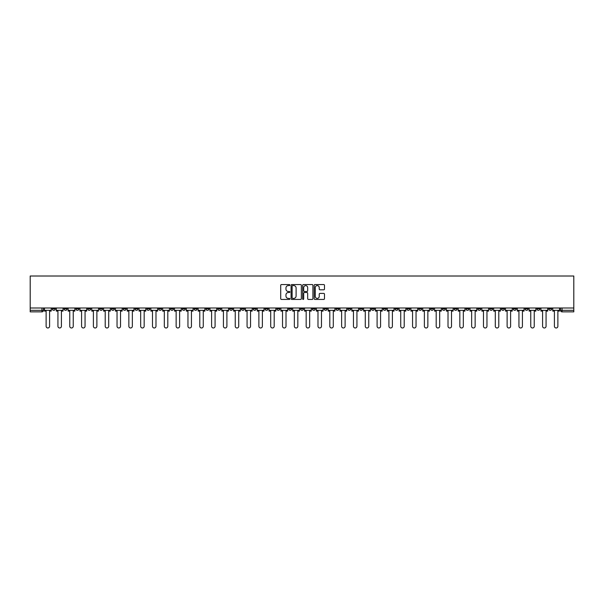 <?xml version="1.0" encoding="UTF-8"?>
<svg xmlns="http://www.w3.org/2000/svg" width="604" height="604" viewBox="0 0 604 604"><rect width="100%" height="100%" fill="white"/><g stroke="black" fill="none" stroke-linecap="round" stroke-linejoin="round"><path stroke-width="0.91" d="M289.875 285.08A0.521 0.521 0 0 0 289.354 284.559L281.456 284.559A0.747 0.747 0 0 0 280.709 285.307L280.709 298.693A0.747 0.747 0 0 0 281.456 299.433L289.354 299.433A0.521 0.521 0 0 0 289.875 298.912A0.521 0.521 0 0 0 289.354 298.391L288.334 298.391A2.378 2.378 0 0 1 285.956 296.013L285.956 294.895A2.378 2.378 0 0 1 288.334 292.517L289.354 292.517A0.521 0.521 0 0 0 289.875 291.996A0.521 0.521 0 0 0 289.354 291.475L288.334 291.475A2.378 2.378 0 0 1 285.956 289.097L285.956 287.98A2.378 2.378 0 0 1 288.334 285.601L289.354 285.601A0.521 0.521 0 0 0 289.875 285.08M442.332 307.987L442.332 308.818L445.367 308.818A1.518 1.518 0 0 1 443.849 310.335A1.518 1.518 0 0 1 442.332 308.818L442.332 307.987M371.407 307.987L371.407 308.818L374.442 308.818A1.518 1.518 0 0 1 372.925 310.335A1.518 1.518 0 0 1 371.407 308.818L371.407 307.987M359.591 307.987L359.591 308.818L362.619 308.818A1.518 1.518 0 0 1 361.101 310.335A1.518 1.518 0 0 1 359.591 308.818L359.591 307.987M288.667 307.987L288.667 308.818L291.694 308.818A1.518 1.518 0 0 1 290.177 310.335A1.518 1.518 0 0 1 288.667 308.818L288.667 307.987M276.843 307.987L276.843 308.818L279.871 308.818A1.518 1.518 0 0 1 278.361 310.335A1.518 1.518 0 0 1 276.843 308.818L276.843 307.987M265.02 307.987L265.02 308.818L268.055 308.818A1.518 1.518 0 0 1 266.538 310.335A1.518 1.518 0 0 1 265.02 308.818L265.02 307.987M241.381 307.987L241.381 308.818L244.409 308.818A1.518 1.518 0 0 1 242.899 310.335A1.518 1.518 0 0 1 241.381 308.818L241.381 307.987M217.742 308.818L217.742 307.987L217.742 308.818A1.518 1.518 0 0 0 219.252 310.335A1.518 1.518 0 0 1 217.742 308.818L220.77 308.818A1.518 1.518 0 0 1 219.252 310.335A1.518 1.518 0 0 0 220.77 308.818L220.77 307.987L220.77 308.818M205.919 308.818L205.919 307.987L205.919 308.818A1.518 1.518 0 0 0 207.436 310.335A1.518 1.518 0 0 1 205.919 308.818L208.946 308.818A1.518 1.518 0 0 1 207.436 310.335M194.095 308.818L194.095 307.987L194.095 308.818A1.518 1.518 0 0 0 195.613 310.335A1.518 1.518 0 0 1 194.095 308.818L197.131 308.818A1.518 1.518 0 0 1 195.613 310.335A1.518 1.518 0 0 0 197.131 308.818L197.131 307.987L197.131 308.818M182.28 307.987L182.28 308.818L185.307 308.818A1.518 1.518 0 0 1 183.79 310.335A1.518 1.518 0 0 1 182.28 308.818L182.28 307.987M170.456 307.987L170.456 308.818L173.491 308.818A1.518 1.518 0 0 1 171.974 310.335A1.518 1.518 0 0 1 170.456 308.818L170.456 307.987M158.633 307.987L158.633 308.818L161.668 308.818A1.518 1.518 0 0 1 160.151 310.335A1.518 1.518 0 0 1 158.633 308.818L158.633 307.987M146.817 308.818L146.817 307.987L146.817 308.818A1.518 1.518 0 0 0 148.335 310.335A1.518 1.518 0 0 1 146.817 308.818L149.845 308.818A1.518 1.518 0 0 1 148.335 310.335M123.171 308.818L123.171 307.987L123.171 308.818A1.518 1.518 0 0 0 124.688 310.335A1.518 1.518 0 0 1 123.171 308.818L126.206 308.818A1.518 1.518 0 0 1 124.688 310.335A1.518 1.518 0 0 0 126.206 308.818L126.206 307.987L126.206 308.818M111.355 308.818L111.355 307.987L111.355 308.818A1.518 1.518 0 0 0 112.873 310.335A1.518 1.518 0 0 1 111.355 308.818L114.383 308.818A1.518 1.518 0 0 1 112.873 310.335A1.518 1.518 0 0 0 114.383 308.818L114.383 307.987L114.383 308.818M99.532 308.818L99.532 307.987L99.532 308.818A1.518 1.518 0 0 0 101.049 310.335A1.518 1.518 0 0 1 99.532 308.818L102.567 308.818A1.518 1.518 0 0 1 101.049 310.335A1.518 1.518 0 0 0 102.567 308.818L102.567 307.987L102.567 308.818M87.716 308.818L87.716 307.987L87.716 308.818A1.518 1.518 0 0 0 89.226 310.335A1.518 1.518 0 0 1 87.716 308.818L90.743 308.818A1.518 1.518 0 0 1 89.226 310.335M75.893 308.818L75.893 307.987L75.893 308.818A1.518 1.518 0 0 0 77.41 310.335A1.518 1.518 0 0 1 75.893 308.818L78.92 308.818A1.518 1.518 0 0 1 77.41 310.335A1.518 1.518 0 0 0 78.92 308.818L78.92 307.987L78.92 308.818M64.069 308.818L64.069 307.987L64.069 308.818A1.518 1.518 0 0 0 65.587 310.335A1.518 1.518 0 0 1 64.069 308.818L67.104 308.818A1.518 1.518 0 0 1 65.587 310.335A1.518 1.518 0 0 0 67.104 308.818L67.104 307.987L67.104 308.818M323.736 289.807A0.747 0.747 0 0 0 324.484 289.059L324.484 285.307A0.747 0.747 0 0 0 323.736 284.559L314.963 284.559A0.747 0.747 0 0 0 314.216 285.307L314.216 298.693A0.747 0.747 0 0 0 314.963 299.433L323.736 299.433A0.747 0.747 0 0 0 324.484 298.693L324.484 294.156A0.747 0.747 0 0 0 323.736 293.408L319.984 293.408A0.747 0.747 0 0 0 319.237 294.156L319.237 296.405A1.993 1.993 0 0 1 317.251 298.391A1.993 1.993 0 0 1 315.258 296.405L315.258 287.595A1.993 1.993 0 0 1 317.251 285.601A1.993 1.993 0 0 1 319.237 287.595L319.237 289.059A0.747 0.747 0 0 0 319.984 289.807L323.736 289.807M573.8 307.987L30.2 307.987L30.2 276.013L573.8 276.013L573.8 311.853L562.052 311.853A1.518 1.518 0 0 1 560.542 310.335L573.8 310.335M301.351 285.307A0.747 0.747 0 0 0 300.603 284.559L291.83 284.559A0.747 0.747 0 0 0 291.083 285.307L291.083 298.693A0.747 0.747 0 0 0 291.83 299.433L300.603 299.433A0.747 0.747 0 0 0 301.351 298.693L301.351 285.307M303.397 284.559L312.17 284.559A0.747 0.747 0 0 1 312.917 285.307L312.917 298.693A0.747 0.747 0 0 1 312.17 299.433L308.418 299.433A0.747 0.747 0 0 1 307.67 298.693L307.67 293.265A0.747 0.747 0 0 0 306.93 292.517L304.439 292.517A0.747 0.747 0 0 0 303.691 293.265L303.691 298.912A0.521 0.521 0 0 1 303.17 299.433A0.521 0.521 0 0 1 302.649 298.912L302.649 285.307A0.747 0.747 0 0 1 303.397 284.559M560.542 307.987L560.542 310.335M43.458 307.987L43.458 310.335L43.458 307.987M41.948 307.987L41.948 311.853L30.2 311.853L30.2 310.335L43.458 310.335A1.518 1.518 0 0 1 41.948 311.853A1.518 1.518 0 0 0 43.458 310.335M30.2 307.987L30.2 310.335M551.746 307.987L551.746 308.818A1.518 1.518 0 0 1 550.236 310.335A1.518 1.518 0 0 1 548.719 308.818L551.746 308.818M548.719 307.987L548.719 308.818M539.931 307.987L539.931 308.818A1.518 1.518 0 0 1 538.413 310.335A1.518 1.518 0 0 1 536.896 308.818A1.518 1.518 0 0 0 538.413 310.335A1.518 1.518 0 0 0 539.931 308.818L536.896 308.818L536.896 307.987M528.107 307.987L528.107 308.818A1.518 1.518 0 0 1 526.59 310.335A1.518 1.518 0 0 1 525.08 308.818L528.107 308.818M525.08 307.987L525.08 308.818M516.284 307.987L516.284 308.818A1.518 1.518 0 0 1 514.774 310.335A1.518 1.518 0 0 1 513.257 308.818L516.284 308.818M513.257 307.987L513.257 308.818M504.468 308.818L504.468 307.987L504.468 308.818A1.518 1.518 0 0 1 502.951 310.335A1.518 1.518 0 0 1 501.433 308.818L504.468 308.818A1.518 1.518 0 0 1 502.951 310.335M501.433 307.987L501.433 308.818M492.645 307.987L492.645 308.818A1.518 1.518 0 0 1 491.127 310.335A1.518 1.518 0 0 1 489.618 308.818A1.518 1.518 0 0 0 491.127 310.335M489.618 307.987L489.618 308.818L492.645 308.818M480.829 307.987L480.829 308.818A1.518 1.518 0 0 1 479.312 310.335A1.518 1.518 0 0 1 477.794 308.818L480.829 308.818A1.518 1.518 0 0 1 479.312 310.335M477.794 307.987L477.794 308.818M469.006 307.987L469.006 308.818A1.518 1.518 0 0 1 467.488 310.335A1.518 1.518 0 0 1 465.971 308.818A1.518 1.518 0 0 0 467.488 310.335M465.971 307.987L465.971 308.818L469.006 308.818M457.183 307.987L457.183 308.818A1.518 1.518 0 0 1 455.665 310.335A1.518 1.518 0 0 1 454.155 308.818L457.183 308.818M454.155 307.987L454.155 308.818M445.367 307.987L445.367 308.818A1.518 1.518 0 0 1 443.849 310.335M433.544 307.987L433.544 308.818A1.518 1.518 0 0 1 432.026 310.335A1.518 1.518 0 0 1 430.509 308.818L433.544 308.818M430.509 307.987L430.509 308.818M421.72 307.987L421.72 308.818A1.518 1.518 0 0 1 420.21 310.335A1.518 1.518 0 0 1 418.693 308.818L421.72 308.818M418.693 307.987L418.693 308.818M409.905 307.987L409.905 308.818A1.518 1.518 0 0 1 408.387 310.335A1.518 1.518 0 0 1 406.869 308.818A1.518 1.518 0 0 0 408.387 310.335M406.869 307.987L406.869 308.818L409.905 308.818M398.081 307.987L398.081 308.818A1.518 1.518 0 0 1 396.564 310.335A1.518 1.518 0 0 1 395.054 308.818L398.081 308.818M395.054 307.987L395.054 308.818M386.258 307.987L386.258 308.818A1.518 1.518 0 0 1 384.748 310.335A1.518 1.518 0 0 1 383.23 308.818L386.258 308.818M383.23 307.987L383.23 308.818M374.442 307.987L374.442 308.818M362.619 307.987L362.619 308.818L362.619 307.987M350.796 307.987L350.796 308.818A1.518 1.518 0 0 1 349.286 310.335A1.518 1.518 0 0 1 347.768 308.818L350.796 308.818M347.768 307.987L347.768 308.818M338.98 307.987L338.98 308.818A1.518 1.518 0 0 1 337.462 310.335A1.518 1.518 0 0 1 335.945 308.818L338.98 308.818M335.945 307.987L335.945 308.818M327.157 307.987L327.157 308.818A1.518 1.518 0 0 1 325.639 310.335A1.518 1.518 0 0 1 324.129 308.818L327.157 308.818M324.129 307.987L324.129 308.818M315.333 307.987L315.333 308.818A1.518 1.518 0 0 1 313.823 310.335A1.518 1.518 0 0 1 312.306 308.818L315.333 308.818M312.306 307.987L312.306 308.818M303.518 307.987L303.518 308.818A1.518 1.518 0 0 1 302 310.335A1.518 1.518 0 0 1 300.482 308.818L303.518 308.818M300.482 307.987L300.482 308.818M291.694 307.987L291.694 308.818A1.518 1.518 0 0 1 290.177 310.335M279.871 307.987L279.871 308.818M268.055 308.818L268.055 307.987L268.055 308.818A1.518 1.518 0 0 1 266.538 310.335M256.232 307.987L256.232 308.818A1.518 1.518 0 0 1 254.714 310.335A1.518 1.518 0 0 1 253.204 308.818A1.518 1.518 0 0 0 254.714 310.335A1.518 1.518 0 0 0 256.232 308.818L253.204 308.818L253.204 307.987M244.409 308.818L244.409 307.987L244.409 308.818A1.518 1.518 0 0 1 242.899 310.335M232.593 307.987L232.593 308.818A1.518 1.518 0 0 1 231.075 310.335A1.518 1.518 0 0 1 229.558 308.818A1.518 1.518 0 0 0 231.075 310.335M229.558 307.987L229.558 308.818L232.593 308.818M208.946 307.987L208.946 308.818L208.946 307.987M185.307 308.818L185.307 307.987L185.307 308.818A1.518 1.518 0 0 1 183.79 310.335M173.491 308.818L173.491 307.987L173.491 308.818A1.518 1.518 0 0 1 171.974 310.335M161.668 308.818L161.668 307.987L161.668 308.818A1.518 1.518 0 0 1 160.151 310.335M149.845 307.987L149.845 308.818L149.845 307.987M138.029 308.818L138.029 307.987L138.029 308.818A1.518 1.518 0 0 1 136.512 310.335A1.518 1.518 0 0 1 134.994 308.818L138.029 308.818A1.518 1.518 0 0 1 136.512 310.335M134.994 307.987L134.994 308.818M90.743 307.987L90.743 308.818L90.743 307.987M55.281 307.987L55.281 308.818A1.518 1.518 0 0 1 53.764 310.335A1.518 1.518 0 0 1 52.254 308.818A1.518 1.518 0 0 0 53.764 310.335A1.518 1.518 0 0 0 55.281 308.818L55.281 307.987M52.254 307.987L52.254 308.818L55.281 308.818M292.646 285.601A0.521 0.521 0 0 0 292.125 286.122L292.125 297.87A0.521 0.521 0 0 0 292.646 298.391L293.725 298.391A2.378 2.378 0 0 0 296.103 296.013L296.103 287.98A2.378 2.378 0 0 0 293.725 285.601L292.646 285.601M307.67 287.625A1.993 1.993 0 0 0 305.684 285.639A1.993 1.993 0 0 0 303.691 287.625L303.691 290.735A0.747 0.747 0 0 0 304.439 291.475L306.93 291.475A0.747 0.747 0 0 0 307.67 290.735L307.67 287.625M44.485 310.335L44.485 311.09L46.115 311.09L46.115 326.251A1.744 1.744 0 0 0 47.852 327.987A1.744 1.744 0 0 0 49.596 326.251L49.596 311.09L51.227 311.09L51.227 310.335L44.485 310.335L44.485 307.987M51.227 310.335L51.227 307.987M56.3 310.335L56.3 311.09L57.931 311.09L57.931 326.251A1.744 1.744 149.7 0 0 59.675 327.987A1.744 1.744 149.7 0 0 61.419 326.251L61.419 311.09L63.05 311.09L63.05 310.335L56.3 310.335L56.3 307.987M63.05 310.335L63.05 307.987M68.124 310.335L68.124 311.09L69.754 311.09L69.754 326.251A1.744 1.744 149.7 0 0 71.499 327.987A1.744 1.744 149.7 0 0 73.243 326.251L73.243 311.09L74.866 311.09L74.866 310.335L68.124 310.335L68.124 307.987M74.866 310.335L74.866 307.987M79.947 310.335L79.947 311.09L81.578 311.09L81.578 326.251A1.744 1.744 149.7 0 0 83.314 327.987A1.744 1.744 149.7 0 0 85.058 326.251L85.058 311.09L86.689 311.09L86.689 310.335L79.947 310.335L79.947 307.987M86.689 310.335L86.689 307.987M91.763 310.335L91.763 311.09L93.394 311.09L93.394 326.251A1.744 1.744 149.7 0 0 95.138 327.987A1.744 1.744 149.7 0 0 96.882 326.251L96.882 311.09L98.512 311.09L98.512 310.335L91.763 310.335L91.763 307.987M98.512 310.335L98.512 307.987M103.586 310.335L103.586 311.09L105.217 311.09L105.217 326.251A1.744 1.744 149.7 0 0 106.961 327.987A1.744 1.744 149.7 0 0 108.705 326.251L108.705 311.09L110.328 311.09L110.328 310.335L103.586 310.335L103.586 307.987M110.328 310.335L110.328 307.987M115.409 310.335L115.409 311.09L117.04 311.09L117.04 326.251A1.744 1.744 149.7 0 0 118.777 327.987A1.744 1.744 149.7 0 0 120.521 326.251L120.521 311.09L122.151 311.09L122.151 310.335L115.409 310.335L115.409 307.987M122.151 310.335L122.151 307.987M127.225 310.335L127.225 311.09L128.856 311.09L128.856 326.251A1.744 1.744 149.7 0 0 130.6 327.987A1.744 1.744 149.7 0 0 132.344 326.251L132.344 311.09L133.975 311.09L133.975 310.335L127.225 310.335L127.225 307.987M133.975 310.335L133.975 307.987M139.048 310.335L139.048 311.09L140.679 311.09L140.679 326.251A1.744 1.744 149.7 0 0 142.423 327.987A1.744 1.744 149.7 0 0 144.167 326.251L144.167 311.09L145.791 311.09L145.791 310.335L139.048 310.335L139.048 307.987M145.791 310.335L145.791 307.987M150.872 310.335L150.872 311.09L152.495 311.09L152.495 326.251A1.744 1.744 149.7 0 0 154.239 327.987A1.744 1.744 149.7 0 0 155.983 326.251L155.983 311.09L157.614 311.09L157.614 310.335L150.872 310.335L150.872 307.987M157.614 310.335L157.614 307.987M162.687 310.335L162.687 311.09L164.318 311.09L164.318 326.251A1.744 1.744 149.7 0 0 166.062 327.987A1.744 1.744 149.7 0 0 167.806 326.251L167.806 311.09L169.437 311.09L169.437 310.335L162.687 310.335L162.687 307.987M169.437 310.335L169.437 307.987M174.511 310.335L174.511 311.09L176.142 311.09L176.142 326.251A1.744 1.744 149.7 0 0 177.886 327.987A1.744 1.744 149.7 0 0 179.622 326.251L179.622 311.09L181.253 311.09L181.253 310.335L174.511 310.335L174.511 307.987M181.253 310.335L181.253 307.987M186.334 310.335L186.334 311.09L187.957 311.09L187.957 326.251A1.744 1.744 149.7 0 0 189.701 327.987A1.744 1.744 149.7 0 0 191.445 326.251L191.445 311.09L193.076 311.09L193.076 310.335L186.334 310.335L186.334 307.987M193.076 310.335L193.076 307.987M198.15 310.335L198.15 311.09L199.781 311.09L199.781 326.251A1.744 1.744 149.7 0 0 201.525 327.987A1.744 1.744 149.7 0 0 203.269 326.251L203.269 311.09L204.899 311.09L204.899 310.335L198.15 310.335L198.15 307.987M204.899 310.335L204.899 307.987M209.973 310.335L209.973 311.09L211.604 311.09L211.604 326.251A1.744 1.744 149.7 0 0 213.348 327.987A1.744 1.744 149.7 0 0 215.084 326.251L215.084 311.09L216.715 311.09L216.715 310.335L209.973 310.335L209.973 307.987M216.715 310.335L216.715 307.987M221.796 310.335L221.796 311.09L223.42 311.09L223.42 326.251A1.744 1.744 149.7 0 0 225.164 327.987A1.744 1.744 149.7 0 0 226.908 326.251L226.908 311.09L228.538 311.09L228.538 310.335L221.796 310.335L221.796 307.987M228.538 310.335L228.538 307.987M233.612 310.335L233.612 311.09L235.243 311.09L235.243 326.251A1.744 1.744 149.7 0 0 236.987 327.987A1.744 1.744 149.7 0 0 238.731 326.251L238.731 311.09L240.362 311.09L240.362 310.335L233.612 310.335L233.612 307.987M240.362 310.335L240.362 307.987M245.435 310.335L245.435 311.09L247.066 311.09L247.066 326.251A1.744 1.744 149.7 0 0 248.81 327.987A1.744 1.744 149.7 0 0 250.547 326.251L250.547 311.09L252.178 311.09L252.178 310.335L245.435 310.335L245.435 307.987M252.178 310.335L252.178 307.987M257.259 310.335L257.259 311.09L258.882 311.09L258.882 326.251A1.744 1.744 149.7 0 0 260.626 327.987A1.744 1.744 149.7 0 0 262.37 326.251L262.37 311.09L264.001 311.09L264.001 310.335L257.259 310.335L257.259 307.987M264.001 310.335L264.001 307.987M269.074 310.335L269.074 311.09L270.705 311.09L270.705 326.251A1.744 1.744 149.7 0 0 272.449 327.987A1.744 1.744 149.7 0 0 274.193 326.251L274.193 311.09L275.817 311.09L275.817 310.335L269.074 310.335L269.074 307.987M275.817 310.335L275.817 307.987M280.898 310.335L280.898 311.09L282.529 311.09L282.529 326.251A1.744 1.744 149.7 0 0 284.273 327.987A1.744 1.744 149.7 0 0 286.009 326.251L286.009 311.09L287.64 311.09L287.64 310.335L280.898 310.335L280.898 307.987M287.64 310.335L287.64 307.987M292.721 310.335L292.721 311.09L294.344 311.09L294.344 326.251A1.744 1.744 149.7 0 0 296.088 327.987A1.744 1.744 149.7 0 0 297.832 326.251L297.832 311.09L299.463 311.09L299.463 310.335L292.721 310.335L292.721 307.987M299.463 310.335L299.463 307.987M304.537 310.335L304.537 311.09L306.168 311.09L306.168 326.251A1.744 1.744 149.7 0 0 307.912 327.987A1.744 1.744 149.7 0 0 309.656 326.251L309.656 311.09L311.279 311.09L311.279 310.335L304.537 310.335L304.537 307.987M311.279 310.335L311.279 307.987M316.36 310.335L316.36 311.09L317.991 311.09L317.991 326.251A1.744 1.744 149.7 0 0 319.727 327.987A1.744 1.744 149.7 0 0 321.471 326.251L321.471 311.09L323.102 311.09L323.102 310.335L316.36 310.335L316.36 307.987M323.102 310.335L323.102 307.987M328.183 310.335L328.183 311.09L329.807 311.09L329.807 326.251A1.744 1.744 149.7 0 0 331.551 327.987A1.744 1.744 149.7 0 0 333.295 326.251L333.295 311.09L334.926 311.09L334.926 310.335L328.183 310.335L328.183 307.987M334.926 310.335L334.926 307.987M339.999 310.335L339.999 311.09L341.63 311.09L341.63 326.251A1.744 1.744 149.7 0 0 343.374 327.987A1.744 1.744 149.7 0 0 345.118 326.251L345.118 311.09L346.741 311.09L346.741 310.335L339.999 310.335L339.999 307.987M346.741 310.335L346.741 307.987M351.822 310.335L351.822 311.09L353.453 311.09L353.453 326.251A1.744 1.744 149.7 0 0 355.19 327.987A1.744 1.744 149.7 0 0 356.934 326.251L356.934 311.09L358.565 311.09L358.565 310.335L351.822 310.335L351.822 307.987M358.565 310.335L358.565 307.987M363.638 310.335L363.638 311.09L365.269 311.09L365.269 326.251A1.744 1.744 149.7 0 0 367.013 327.987A1.744 1.744 149.7 0 0 368.757 326.251L368.757 311.09L370.388 311.09L370.388 310.335L363.638 310.335L363.638 307.987M370.388 310.335L370.388 307.987M375.462 310.335L375.462 311.09L377.092 311.09L377.092 326.251A1.744 1.744 149.7 0 0 378.836 327.987A1.744 1.744 149.7 0 0 380.58 326.251L380.58 311.09L382.204 311.09L382.204 310.335L375.462 310.335L375.462 307.987M382.204 310.335L382.204 307.987M387.285 310.335L387.285 311.09L388.916 311.09L388.916 326.251A1.744 1.744 149.7 0 0 390.652 327.987A1.744 1.744 149.7 0 0 392.396 326.251L392.396 311.09L394.027 311.09L394.027 310.335L387.285 310.335L387.285 307.987M394.027 310.335L394.027 307.987M399.101 310.335L399.101 311.09L400.731 311.09L400.731 326.251A1.744 1.744 149.7 0 0 402.475 327.987A1.744 1.744 149.7 0 0 404.219 326.251L404.219 311.09L405.85 311.09L405.85 310.335L399.101 310.335L399.101 307.987M405.85 310.335L405.85 307.987M410.924 310.335L410.924 311.09L412.555 311.09L412.555 326.251A1.744 1.744 149.7 0 0 414.299 327.987A1.744 1.744 149.7 0 0 416.043 326.251L416.043 311.09L417.666 311.09L417.666 310.335L410.924 310.335L410.924 307.987M417.666 310.335L417.666 307.987M422.747 310.335L422.747 311.09L424.378 311.09L424.378 326.251A1.744 1.744 149.7 0 0 426.114 327.987A1.744 1.744 149.7 0 0 427.859 326.251L427.859 311.09L429.489 311.09L429.489 310.335L422.747 310.335L422.747 307.987M429.489 310.335L429.489 307.987M434.563 310.335L434.563 311.09L436.194 311.09L436.194 326.251A1.744 1.744 149.7 0 0 437.938 327.987A1.744 1.744 149.7 0 0 439.682 326.251L439.682 311.09L441.313 311.09L441.313 310.335L434.563 310.335L434.563 307.987M441.313 310.335L441.313 307.987M446.386 310.335L446.386 311.09L448.017 311.09L448.017 326.251A1.744 1.744 149.7 0 0 449.761 327.987A1.744 1.744 149.7 0 0 451.505 326.251L451.505 311.09L453.128 311.09L453.128 310.335L446.386 310.335L446.386 307.987M453.128 310.335L453.128 307.987M458.209 310.335L458.209 311.09L459.833 311.09L459.833 326.251A1.744 1.744 149.7 0 0 461.577 327.987A1.744 1.744 149.7 0 0 463.321 326.251L463.321 311.09L464.952 311.09L464.952 310.335L458.209 310.335L458.209 307.987M464.952 310.335L464.952 307.987M470.025 310.335L470.025 311.09L471.656 311.09L471.656 326.251A1.744 1.744 149.7 0 0 473.4 327.987A1.744 1.744 149.7 0 0 475.144 326.251L475.144 311.09L476.775 311.09L476.775 310.335L470.025 310.335L470.025 307.987M476.775 310.335L476.775 307.987M481.849 310.335L481.849 311.09L483.479 311.09L483.479 326.251A1.744 1.744 149.7 0 0 485.223 327.987A1.744 1.744 149.7 0 0 486.96 326.251L486.96 311.09L488.591 311.09L488.591 310.335L481.849 310.335L481.849 307.987M488.591 310.335L488.591 307.987M493.672 310.335L493.672 311.09L495.295 311.09L495.295 326.251A1.744 1.744 149.7 0 0 497.039 327.987A1.744 1.744 149.7 0 0 498.783 326.251L498.783 311.09L500.414 311.09L500.414 310.335L493.672 310.335L493.672 307.987M500.414 310.335L500.414 307.987M505.488 310.335L505.488 311.09L507.118 311.09L507.118 326.251A1.744 1.744 149.7 0 0 508.862 327.987A1.744 1.744 149.7 0 0 510.606 326.251L510.606 311.09L512.237 311.09L512.237 310.335L505.488 310.335L505.488 307.987M512.237 310.335L512.237 307.987M517.311 310.335L517.311 311.09L518.942 311.09L518.942 326.251A1.744 1.744 149.7 0 0 520.686 327.987A1.744 1.744 149.7 0 0 522.422 326.251L522.422 311.09L524.053 311.09L524.053 310.335L517.311 310.335L517.311 307.987M524.053 310.335L524.053 307.987M529.134 310.335L529.134 311.09L530.757 311.09L530.757 326.251A1.744 1.744 149.7 0 0 532.501 327.987A1.744 1.744 149.7 0 0 534.246 326.251L534.246 311.09L535.876 311.09L535.876 310.335L529.134 310.335L529.134 307.987M535.876 310.335L535.876 307.987M540.95 310.335L540.95 311.09L542.581 311.09L542.581 326.251A1.744 1.744 149.7 0 0 544.325 327.987A1.744 1.744 149.7 0 0 546.069 326.251L546.069 311.09L547.7 311.09L547.7 310.335L540.95 310.335L540.95 307.987M547.7 310.335L547.7 307.987M552.773 310.335L552.773 311.09L554.404 311.09L554.404 326.251A1.744 1.744 149.7 0 0 556.148 327.987A1.744 1.744 149.7 0 0 557.885 326.251L557.885 311.09L559.515 311.09L559.515 310.335L552.773 310.335L552.773 307.987M559.515 310.335L559.515 307.987M562.052 307.987L562.052 311.853"/></g></svg>
